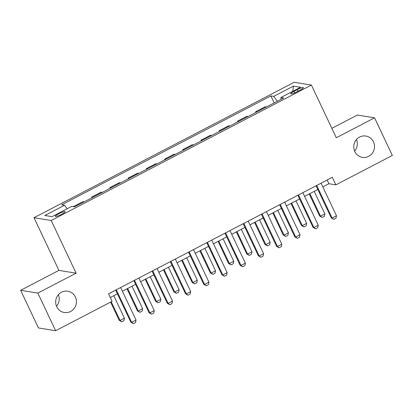 <?xml version="1.0" encoding="UTF-8"?>
<svg xmlns="http://www.w3.org/2000/svg" width="413" height="413" viewBox="0 0 413 413"><rect width="100%" height="100%" fill="white"/><g stroke="black" fill="none" stroke-linecap="round" stroke-linejoin="round"><path stroke-width="0.62" d="M58.393 294.675A10.8 10.371 -80.8 0 1 56.514 306.25M75.378 296.999A10.8 10.371 -80.8 0 1 74.366 308.201A10.8 10.371 -80.8 0 1 64.325 312.512A10.8 10.371 -80.8 0 1 56.72 306.709A10.8 10.371 -80.8 0 1 57.737 295.507A10.8 10.371 -80.8 0 1 67.778 291.196A10.8 10.371 -80.8 0 1 75.378 296.999M356.486 139.517A10.8 10.371 -80.8 0 1 354.607 151.091M373.471 141.84A10.8 10.371 -80.8 0 1 372.459 153.047A10.8 10.371 -80.8 0 1 362.413 157.358A10.8 10.371 -80.8 0 1 354.813 151.556A10.8 10.371 -80.8 0 1 355.83 140.348A10.8 10.371 -80.8 0 1 365.872 136.037A10.8 10.371 -80.8 0 1 373.471 141.84M61.702 214.239A5.4 0.878 -25.3 0 0 65.099 211.688A5.4 0.878 -25.3 0 0 58.729 213.753A5.4 0.878 -25.3 0 0 55.337 216.304A5.4 0.878 -25.3 0 0 61.702 214.239M20.65 290.308L37.841 293.091L76.106 273.179L58.914 270.391L20.65 290.308L38.44 327.937L55.631 330.725L112.114 301.325L108.557 293.798L332.31 177.332L335.867 184.859L392.35 155.458L374.56 117.829L357.369 115.041L331.845 128.329M58.914 270.391L34.011 217.708L294.206 82.275L311.397 85.063L51.202 220.496L34.011 217.708M297.252 89.636L294.041 91.304A5.23 0.852 -25.3 0 0 290.752 93.777A5.23 0.852 -25.3 0 0 296.921 91.774L300.132 90.101A5.23 0.852 -25.3 0 0 303.421 87.633A5.23 0.852 -25.3 0 0 297.252 89.636L297.995 91.216M277.36 101.273L273.711 96.368L270.902 95.914L61.728 204.786L64.536 205.246L67.159 208.766M273.711 96.368L293.39 86.126L300.545 87.288L280.871 97.53L281.17 99.29M64.536 205.246L44.862 215.488L52.017 216.644L71.697 206.402L74.505 206.861L283.679 97.984L280.871 97.53M37.841 293.091L55.631 330.725M76.106 273.179L51.202 220.496M311.397 85.063L336.301 137.746L374.56 117.829M322.832 186.888L328.898 183.728L335.867 184.859M110.312 297.505L117.411 293.808M122.403 291.211L135.629 284.325M140.621 281.728L153.848 274.841M158.845 272.244L172.071 265.358M177.063 262.761L190.29 255.874M195.282 253.272L208.513 246.391M213.506 243.789L226.732 236.907M231.724 234.305L244.955 227.424M249.948 224.822L263.174 217.94M268.166 215.338L281.398 208.451M286.39 205.855L299.616 198.968M304.608 196.371L317.834 189.484M327.142 180.022L328.898 183.728M270.902 95.914L274.211 102.914M266.385 106.988L265.146 106.786L255.668 111.716L255.988 112.398M74.701 206.758L73.529 206.701M73.462 206.557L82.936 201.627L84.175 201.828M92.92 197.275L91.681 197.073L92.001 197.755M91.681 197.073L101.159 192.143L102.398 192.344M111.143 187.791L109.904 187.59L110.225 188.266M109.904 187.59L119.378 182.66L120.617 182.861M129.362 178.308L128.123 178.106L128.443 178.783M128.123 178.106L137.596 173.176L138.835 173.377M147.586 168.824L146.347 168.623L146.667 169.299M146.347 168.623L155.82 163.693L157.059 163.889M165.804 159.341L164.565 159.139L164.885 159.816M164.565 159.139L174.038 154.204L175.277 154.405M184.022 149.857L182.789 149.656L183.109 150.332M182.789 149.656L192.262 144.72L193.501 144.922M202.246 140.368L201.007 140.172L201.327 140.848M201.007 140.172L210.48 135.237L211.719 135.438M220.465 130.885L219.226 130.684L219.551 131.365M219.226 130.684L228.704 125.753L229.943 125.955M238.688 121.401L237.449 121.2L237.769 121.881M237.449 121.2L246.922 116.27L248.161 116.471M256.907 111.918L255.668 111.716M292.765 91.335L293.39 86.126M321.077 183.181L336.471 215.746L335.955 218.219L333.771 219.355L332.098 218.023L331.262 217.888L316.084 185.778M336.471 215.746L332.098 218.023L316.704 185.458M333.771 219.355L331.262 217.888M309.229 193.965L319.647 216.004L320.483 216.144L324.855 213.867L314.221 191.369M324.855 213.867L324.339 216.335L322.15 217.47L319.647 216.004M309.848 193.645L320.483 216.144L322.15 217.47M302.858 192.664L318.253 225.23L317.736 227.702L315.547 228.838L313.88 227.506L313.044 227.372L297.866 195.261M318.253 225.23L313.88 227.506L298.485 194.941M315.547 228.838L313.044 227.372M284.634 202.148L300.029 234.718L299.513 237.186L297.329 238.322L295.656 236.99L294.82 236.856L279.642 204.745M300.029 234.718L295.656 236.99L280.262 204.425M297.329 238.322L294.82 236.856M266.416 211.632L281.811 244.202L281.294 246.669L279.105 247.805L277.438 246.478L276.602 246.339L261.424 214.228M281.811 244.202L277.438 246.478L262.043 213.908M279.105 247.805L276.602 246.339M291.01 203.449L301.423 225.488L302.259 225.627L306.637 223.35L296.002 200.852M306.637 223.35L306.116 225.818L303.932 226.954L301.423 225.488M291.63 203.129L302.259 225.627L303.932 226.954M272.786 212.932L283.204 234.971L284.041 235.111L288.413 232.834L277.779 210.336M288.413 232.834L287.897 235.302L285.708 236.442L283.204 234.971M273.406 212.612L284.041 235.111L285.708 236.442M254.568 222.416L264.986 244.455L265.822 244.594L270.195 242.317L259.56 219.819M270.195 242.317L269.679 244.785L267.49 245.926L264.986 244.455M255.188 222.096L265.822 244.594L267.49 245.926M248.192 221.115L263.587 253.685L263.071 256.153L260.887 257.294L259.214 255.962L258.378 255.823L243.2 223.712M263.587 253.685L259.214 255.962L243.82 223.392M260.887 257.294L258.378 255.823M236.344 231.905L246.762 253.943L247.599 254.078L251.971 251.801L241.337 229.303M251.971 251.801L251.455 254.269L249.271 255.41L246.762 253.943M236.964 231.579L247.599 254.078L249.271 255.41M229.974 230.599L245.368 263.169L244.852 265.636L242.663 266.777L240.996 265.445L240.159 265.306L224.982 233.2M245.368 263.169L240.996 265.445L225.601 232.875M242.663 266.777L240.159 265.306M211.75 240.082L227.15 272.652L226.629 275.12L224.445 276.261L222.772 274.929L221.936 274.795L206.758 242.684M227.15 272.652L222.772 274.929L207.378 242.359M224.445 276.261L221.936 274.795M193.532 249.566L208.926 282.136L208.41 284.603L206.221 285.744L204.554 284.412L203.717 284.278L188.54 252.167M208.926 282.136L204.554 284.412L189.159 251.842M206.221 285.744L203.717 284.278M218.126 241.388L228.544 263.427L229.38 263.561L233.753 261.284L223.118 238.786M233.753 261.284L233.237 263.752L231.048 264.893L228.544 263.427M218.745 241.063L229.38 263.561L231.048 264.893M199.902 250.872L210.32 272.91L211.157 273.045L215.529 270.768L204.894 248.27M215.529 270.768L215.013 273.236L212.829 274.377L210.32 272.91M200.522 250.546L211.157 273.045L212.829 274.377M181.684 260.355L192.102 282.394L192.938 282.528L197.311 280.251L186.676 257.753M197.311 280.251L196.794 282.724L194.606 283.86L192.102 282.394M182.303 260.03L192.938 282.528L194.606 283.86M175.313 259.049L190.708 291.619L190.192 294.087L188.003 295.228L186.335 293.896L185.499 293.762L170.316 261.651M190.708 291.619L186.335 293.896L170.941 261.326M188.003 295.228L185.499 293.762M163.46 269.839L173.878 291.877L174.714 292.012L179.087 289.735L168.458 267.242M179.087 289.735L178.571 292.208L176.387 293.344L173.878 291.877M164.08 269.513L174.714 292.012L176.387 293.344M157.09 268.533L172.484 301.103L171.968 303.57L169.784 304.711L168.112 303.379L167.275 303.245L152.098 271.135M172.484 301.103L168.112 303.379L152.717 270.809M169.784 304.711L167.275 303.245M145.242 279.322L155.66 301.361L156.496 301.495L160.869 299.219L150.234 276.725M160.869 299.219L160.352 301.691L158.164 302.827L155.66 301.361M145.861 278.997L156.496 301.495L158.164 302.827M138.871 278.021L154.266 310.586L153.75 313.059L151.561 314.195L149.893 312.863L149.057 312.729L133.879 280.618M154.266 310.586L149.893 312.863L134.499 280.293M151.561 314.195L149.057 312.729M127.023 288.806L137.436 310.844L138.272 310.979L142.65 308.702L132.015 286.209M142.65 308.702L142.129 311.175L139.945 312.311L137.436 310.844M127.643 288.486L138.272 310.979L139.945 312.311M120.648 287.505L136.042 320.07L135.526 322.543L133.342 323.678L131.67 322.346L130.833 322.212L115.655 290.102M136.042 320.07L131.67 322.346L116.275 289.781M133.342 323.678L130.833 322.212M110.607 302.11L119.218 320.328L120.054 320.462L124.427 318.191L113.792 295.693M124.427 318.191L123.91 320.658L121.721 321.794L119.218 320.328M111.226 301.784L120.054 320.462L121.721 321.794M294.748 92.801L294.041 91.304"/></g></svg>
